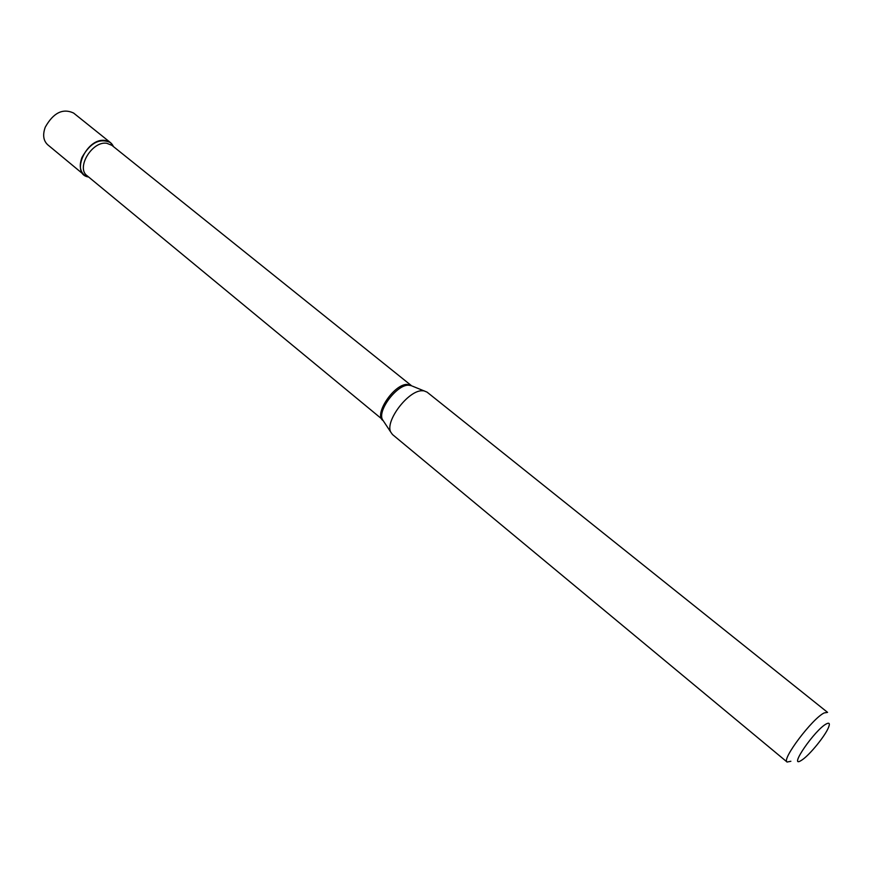 <?xml version="1.0" encoding="UTF-8"?>
<svg xmlns="http://www.w3.org/2000/svg" width="873" height="873" viewBox="0 0 873 873"><rect width="100%" height="100%" fill="white"/><g stroke="black" fill="none" stroke-linecap="round" stroke-linejoin="round"><path stroke-width="1.31" d="M110.467 142.605L73.561 113.021C62.769 108.066 53.329 112.792 45.243 127.207C42.526 134.835 43.344 140.695 47.709 144.765L84.135 174.927L88.642 177.023C69.96 174.48 86.471 137.356 105.109 140.455C109.081 140.989 111.853 143.03 113.435 146.588L110.467 142.605C99.806 137.825 90.323 142.736 82.007 157.358C79.159 165.073 79.869 170.933 84.135 174.927M826.425 723.859C815.066 729.522 788.046 768.709 800.978 760.623L802.451 759.663C809.991 754.479 824.789 736.321 828.335 727.886C830.136 723.652 829.503 722.309 826.425 723.859M412.351 386.117L427.05 392.119L827.56 712.368L824.188 712.935C812.468 718.326 781.302 759.652 787.097 762.031L790.873 761.267M424.191 390.853L421.866 390.744C407.997 390.689 385.015 421.135 390.689 431.993L392.49 434.536L787.097 762.031M411.63 385.833L406.982 384.404C393.821 384.295 373.731 414.511 382.92 420.48L383.225 420.71M390.689 431.993L382.374 419.433L87.071 175.724C75.82 167.834 92.243 140.706 106.801 143.292L111.842 145.311L411.347 385.582L408.248 385.157C396.604 385.069 377.594 410.266 382.374 419.433L383.64 421.343"/></g></svg>
